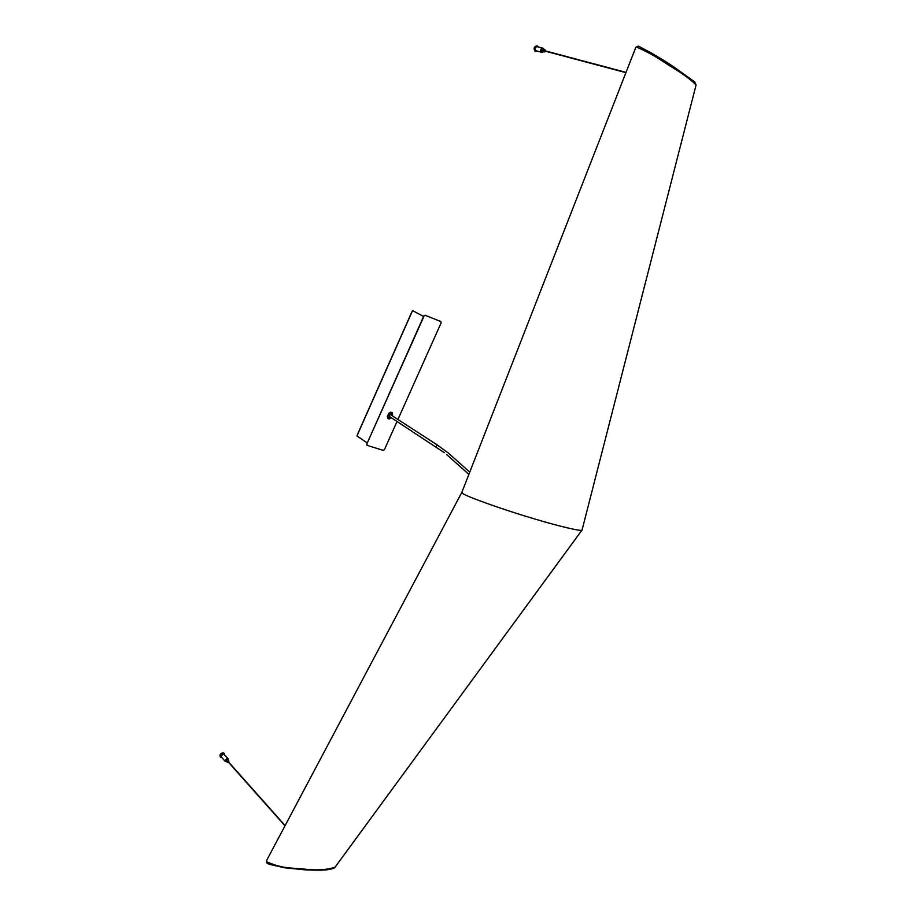 <?xml version="1.0" encoding="UTF-8"?>
<svg xmlns="http://www.w3.org/2000/svg" width="916" height="916" viewBox="0 0 916 916"><rect width="100%" height="100%" fill="white"/><g stroke="black" fill="none" stroke-linecap="round" stroke-linejoin="round"><path stroke-width="1.37" d="M425.035 315.207L424.108 315.974L425.035 315.207L440.619 321.459L425.264 315.333M424.108 315.974L366.766 444.145L367.064 445.268M366.766 444.145L423.879 315.848M397.04 421.429L384.399 449.699L383.254 450.374L367.327 445.428L366.973 444.283M397.922 419.471L441.157 322.798L440.848 321.585M411.627 312.711L412.566 310.604L423.616 316.444M367.293 442.966L356.942 435.947L411.616 312.757M412.566 310.604L423.604 316.467M228.542 762.341L227.431 762.421L228.542 760.898L228.737 762.158M227.981 758.608L227.145 758.07L225.096 761.242M221.798 757.566L220.527 757.108C219.84 754.956 220.813 753.605 223.435 753.078L224.718 754.91M227.809 758.368L223.195 753.639L221.008 756.662L224.912 761.07L227.111 758.036L228.13 758.734L228.221 760.326M224.225 753.399L223.149 752.746C220.527 753.284 219.554 754.624 220.229 756.776L220.367 756.902M226.756 761.654L225.244 761.436L227.443 758.402L228.13 758.734M227.557 759.799L227.065 759.25L225.966 760.761L227.431 762.421M545.547 51.227L544.379 51.88L545.1 49.876L545.615 50.953M543.028 48.239L542.833 48.159C540.646 48.777 540.165 50.117 541.413 52.178L541.367 52.166C540.131 50.105 540.6 48.766 542.787 48.147L537.452 46.785M536.375 50.827L535.734 50.655C534.486 48.605 534.967 47.266 537.142 46.659M543.131 49.372L542.593 51.41M543.749 51.743L541.837 52.292C540.589 50.231 541.07 48.892 543.257 48.273L544.299 49.67M537.097 45.926L536.913 45.857C533.994 46.682 533.375 48.456 535.024 51.182L535.654 51.399M537.394 51.147L535.448 51.296C533.788 48.559 534.417 46.785 537.326 45.972L538.482 47.014M306.036 869.318C317.669 870.509 327.344 869.799 335.061 867.189L335.073 867.177C335.474 867.647 333.722 868.379 329.817 869.387C325.604 870.211 317.371 870.372 305.142 869.857L306.036 869.318C293.704 867.521 284.246 869.628 266.671 861.761L266.785 862.964L269.35 864.349L284.647 867.773L305.142 869.857M461.836 492.384L635.784 47.403L636.62 47.117C655.753 55.487 662.245 61.464 673.466 68.082C683.805 74.505 691.351 80.127 696.08 84.925L582.061 530.02C582.45 531.807 559.71 526.471 535.631 519.246C506.983 510.956 465.797 496.438 462.809 493.472L461.847 492.361L266.567 860.559L266.671 861.761M673.466 68.082L673.1 66.421L694.66 81.879L696.08 84.936M390.514 417.181L389.792 417.833L388.911 416.906M388.888 417.146L389.174 416.311M390.033 414.364L390.353 413.654M389.346 416.425L389.071 417.043L389.552 416.562M390.422 414.616L390.777 413.803L390.205 414.501M390.777 413.803L390.571 414.742M390.892 414.021L390.777 414.868M390.56 413.563L388.636 416.929L389.987 413.895L391.143 413.895M392.151 412.681L390.8 412.166M388.739 413.368L387.342 416.402L388.693 413.356L390.823 412.166L392.231 412.727L392.174 415.75L392.643 414.765L391.808 412.498M390.834 412.177L388.728 413.391L387.548 416.54L388.911 413.505L390.834 412.177M387.766 416.643L387.834 418.475M391.04 412.498L389.117 413.597M392.586 414.753L392.025 412.83M388.327 418.566L389.323 418.898L387.754 418.429L387.342 416.402M389.323 418.898L391.327 417.719M388.705 417.249L390.056 413.906L391.395 413.986L390.422 413.666M388.808 417.501L388.636 416.929M390.365 417.501L389.792 417.833M391.178 415.108L391.716 414.467L391.384 415.234M391.556 413.895L391.716 414.467M436.05 446.768L437.253 444.936M635.784 47.403L638.28 46.109L651.127 52.842L672.859 66.318C663.585 59.952 652.158 53.254 638.578 46.247L636.62 47.117M389.14 416.288L388.693 417.032M390.308 413.666L389.998 414.364M392.197 415.772L392.643 414.765M388.189 418.669L389.174 418.99M469.759 472.129L448.348 453.065L437.195 444.901L389.884 414.272M468.877 474.385L446.596 454.508M389.014 416.219L444.329 452.699M544.093 50.552L626.017 72.375M625.903 72.662L544.024 50.827M227.615 761.299L284.99 825.831M285.128 825.568L227.809 761.127M357.778 433.749L411.502 312.677M227.408 759.41L228.886 761.07M541.665 52.292L536.032 50.781M545.089 49.876L542.982 49.315M542.409 51.388L544.528 51.949M266.785 862.964L266.567 860.559M335.05 867.2L582.061 530.02"/></g></svg>
